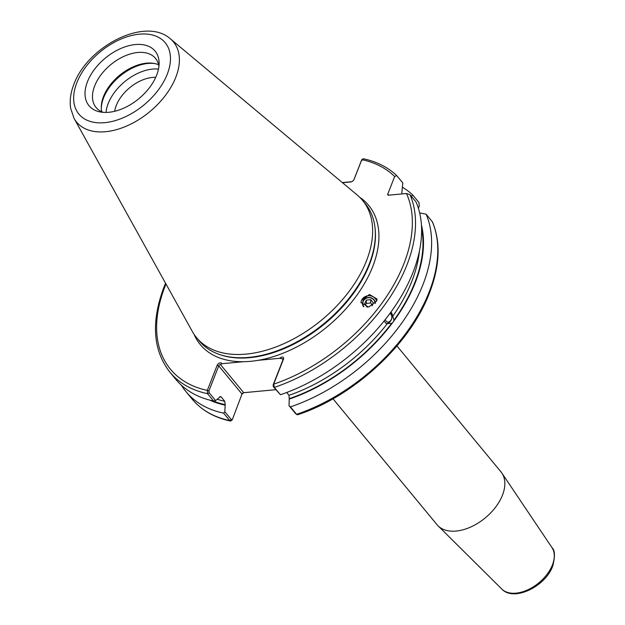 <?xml version="1.0" encoding="UTF-8"?>
<svg xmlns="http://www.w3.org/2000/svg" width="625" height="625" viewBox="0 0 625 625"><rect width="100%" height="100%" fill="white"/><g stroke="black" fill="none" stroke-linecap="round" stroke-linejoin="round"><path stroke-width="0.94" d="M359.711 197.289A109.242 67.102 140.4 0 1 372.672 266.727A109.242 67.102 140.4 0 1 258.195 360.312A109.242 67.102 140.4 0 1 243.391 361.703A109.242 67.102 140.4 0 1 194.008 334.211M390.852 312.211L391.711 312.984L394.172 320.555L392.156 323.289L386.43 323.633L383.984 321.18M363.312 306.461A6.477 6.047 -179.1 0 1 362.5 303.43A6.477 6.047 -179.1 0 1 362.836 301.602A6.477 6.047 -179.1 0 1 369.781 297.539A6.477 6.047 -179.1 0 1 375.43 303.102M376.648 301.039A8.016 7.492 0.9 0 0 369.094 295.719A8.016 7.492 0.9 0 0 361.375 300.812A8.016 7.492 0.9 0 0 360.977 302.773M376.656 301.031L368.586 307.102L360.969 302.516L361.383 300.539L369.445 294.469L377.062 299.055L376.656 301.031M155.742 77.352A32.375 19.891 -39.6 0 0 116.266 105.484A32.375 19.891 -39.6 0 0 114.664 111.289M244 392.664A3.086 1.891 -39.6 0 0 241.898 394.391M231.891 420.125L230.469 421.031L229.773 420.578L223.625 413.141L224.828 411.727L231.383 419.656L232.43 419.391L242 394.031A1.539 0.945 140.4 0 1 242.031 393.961A1.539 0.945 140.4 0 1 243.523 392.727A1.539 0.945 140.4 0 1 243.727 392.695L275.805 389.688M87.469 81.664A42.867 26.328 -39.6 0 0 100.086 111.93A42.867 26.328 -39.6 0 0 156.656 75.172A42.867 26.328 -39.6 0 0 159.117 63.156A42.867 26.328 -39.6 0 0 128.75 45.727A42.867 26.328 -39.6 0 0 87.469 81.664M158.938 66.344A38.562 23.688 -39.6 0 0 155.531 58.391A38.562 23.688 -39.6 0 0 124.086 56.297A38.562 23.688 -39.6 0 0 94.68 85.875A38.562 23.688 -39.6 0 0 96.078 107.516A38.562 23.688 -39.6 0 0 103.25 112.359M158.648 64.805A38.562 23.688 -39.6 0 0 154.406 63.484A38.562 23.688 -39.6 0 0 103.508 96.547A38.562 23.688 -39.6 0 0 101.297 107.367A38.562 23.688 -39.6 0 0 101.789 111.781M155.18 63.648A39.703 24.391 -39.6 0 0 103.578 97.836A39.703 24.391 -39.6 0 0 101.312 108.156M158.492 69.094A39.703 24.391 -39.6 0 0 108.227 103.469A39.703 24.391 -39.6 0 0 106.039 112.437M396.938 345.961L500.977 471.859A41.477 25.477 140.4 0 1 501.906 473.109A41.477 25.477 140.4 0 1 502.477 495.141A41.477 25.477 140.4 0 1 471.945 526.453A41.477 25.477 140.4 0 1 438.078 525.844A41.477 25.477 140.4 0 1 437.031 524.703L332.992 398.797M170.406 38.859L357.242 195.047A107.695 66.156 140.4 0 1 362.562 200.398A107.695 66.156 140.4 0 1 366.469 260.844A107.695 66.156 140.4 0 1 284.352 343.453A107.695 66.156 140.4 0 1 196.516 337.602A107.695 66.156 140.4 0 1 192.273 331.367L74.102 118.445A62.875 38.625 140.4 0 0 124.766 126.82A62.875 38.625 140.4 0 0 175.797 77.273A62.875 38.625 140.4 0 0 170.406 38.859C145.336 16.312 87.5 46.43 73.883 84.352C70.586 92.727 69.508 100.727 70.656 108.344L74.102 118.445M362.562 200.398L365.273 203.672A107.695 66.156 140.4 0 1 374.906 226.867A107.695 66.156 140.4 0 1 369.18 264.125A107.695 66.156 140.4 0 1 220.187 354.711A107.695 66.156 140.4 0 1 199.227 340.875L196.516 337.602M295.953 413.875L297.602 414.758C353.547 396.57 410.094 344.375 429.469 292.969C439.867 265.938 440.867 242.25 432.461 221.922L426.109 214.164A150.25 92.297 140.4 0 1 290.438 406.875L296.586 414.313A150.25 92.297 -39.6 0 0 429.18 291.953A150.25 92.297 -39.6 0 0 432.258 221.609M401.805 193.188L402.805 182.953L396.727 175.609L394.656 176.523L387.773 194.086A1.539 0.945 140.4 0 0 387.828 194.953A1.539 0.945 140.4 0 0 388.539 195.188L406.484 193.508L410.016 194.688L416.086 202.039A150.25 92.297 140.4 0 1 413.008 272.383A150.25 92.297 140.4 0 1 280.414 394.742L273.359 386.719L273.133 384.914L282.953 359.852A1.539 0.945 -39.6 0 0 282.898 358.984A1.539 0.945 -39.6 0 0 282.188 358.75L279.711 358.297A2.859 1.758 140.4 0 1 282.68 357.102A2.859 1.758 140.4 0 1 283.492 359.109L273.672 384.172L274.344 387.398L280.414 394.742M224.828 411.727L225.195 404.633L224.781 401.32L221.172 396.953L220.508 396.508L215.625 400.586L213.602 401.008L207.531 393.664L207.32 390.398L217.141 365.336A2.859 1.758 140.4 0 1 219.656 363.008A2.859 1.758 140.4 0 1 221.875 363.719L243.391 361.703M213.602 401.008A150.25 92.297 140.4 0 1 175.906 379.461L169.836 372.117A150.25 92.297 140.4 0 0 207.531 393.664L209.141 392.742L215.625 400.586M225.008 405.125A143.211 87.977 140.4 0 1 209.648 400.078M223.625 413.141A150.25 92.297 140.4 0 1 185.93 391.594A150.25 92.297 140.4 0 1 181.344 385.18M421.445 225.062A143.211 87.977 140.4 0 1 394.172 320.555M418.414 208.328L419.227 206.258L418.969 202.523L412.82 195.086L411.438 196.406M402.469 187.258A150.25 92.297 140.4 0 1 412.82 195.086M396.727 175.609L396.617 175.484C387.789 167.195 376.703 161.617 363.352 158.75L361.836 159.633L354.133 179.289A3.086 1.891 140.4 0 1 354.078 179.422A3.086 1.891 140.4 0 1 351.094 181.891A3.086 1.891 140.4 0 1 350.695 181.961L342.5 182.727M258.195 360.312L279.711 358.297M392.156 323.289A143.211 87.977 140.4 0 1 289.219 399.102L289.047 405.703L290.438 406.875M426.109 214.164L419.664 212.922M286.688 392.5L289 395.305L289.219 399.102M342.328 182.578L351.672 181.703M353.875 179.82L361.367 160.688L362 160.523L361.367 160.688L361.836 159.633A147.938 90.875 -39.6 0 1 394.656 176.523M221.875 363.719L220.461 364.539A1.539 0.945 -39.6 0 0 218.734 365.875L208.914 390.938L209.141 392.742M231.695 420.445L232.43 419.391M295.602 413.633L289.047 405.703M165.977 283.992A147.938 90.875 -39.6 0 0 165.094 286.195A147.938 90.875 -39.6 0 0 207.32 390.398L208.914 390.938M273.133 384.914L273.672 384.172A147.938 90.875 -39.6 0 0 406.484 193.508M385.375 319.438A4.32 3.156 107 0 0 389.133 321.812A4.32 3.156 107 0 0 391.82 316.562A4.32 3.156 107 0 0 389.766 313.688M386.008 323.469A6.164 4.508 107 0 0 392 315.656A6.164 4.508 107 0 0 390.648 312.484M375.141 303.445A6.164 5.758 0.9 0 0 371.727 298.32A6.164 5.758 0.9 0 0 365.297 298.836A6.164 5.758 0.9 0 0 363.906 306.742M372.07 305.859L373.398 303.008L370.742 299.656L366.32 300.125L364.555 303.938L367.188 307.258M372.406 305.125L370.688 302.961L366.266 303.43L365.484 305.117M366.266 303.43L366.32 300.125M370.688 302.961L370.742 299.656M552.422 564.922A32.602 20.023 -39.6 0 0 551.969 547.602C555 550.273 555.242 556.453 552.688 566.133C545.492 586.438 513.844 602.086 501.797 589.055A32.602 20.023 -39.6 0 0 528.422 589.531A32.602 20.023 -39.6 0 0 552.422 564.922M167.266 74.18A56.008 34.406 -39.6 0 0 139.406 34.172A56.008 34.406 -39.6 0 0 76.859 82.656A56.008 34.406 -39.6 0 0 104.719 122.672A56.008 34.406 -39.6 0 0 167.266 74.18M374.906 226.867L375.023 227.82A107.141 65.82 140.4 0 1 369.328 264.891A107.141 65.82 140.4 0 1 221.102 355.008L220.187 354.711M185.93 391.594L192.078 399.031A150.25 92.297 -39.6 0 0 229.773 420.578L231.383 419.656M221.172 396.953A140.305 86.188 140.4 0 1 219.844 396.648M224.781 401.32A140.305 86.188 140.4 0 1 217.328 399.281M421.594 228.242A142.617 87.609 140.4 0 1 393.781 320.438M419.383 251.305A140.305 86.188 140.4 0 1 392.898 316.07M225.195 404.633A142.617 87.609 140.4 0 1 212.742 400.82M391.766 323.172A142.617 87.609 140.4 0 1 289.414 398.609M387.211 323.773A140.305 86.188 140.4 0 1 289 395.305M410.016 194.688A150.25 92.297 140.4 0 1 274.344 387.398L273.359 386.719M242 394.031L218.734 365.875L217.141 365.336M220.461 364.539L243.727 392.695M282.992 359.727L282.188 358.75M387.773 194.086L388.672 195.172M351.445 181.789L350.695 181.961M282.953 359.852L283.492 359.109M551.969 547.602L501.906 473.109M165.547 283.211L164.102 286.766C150.938 321.688 152.844 350.141 169.836 372.117M230.469 421.031C214.258 417.578 201.461 410.242 192.078 399.031M501.797 589.055L438.078 525.844M295.758 413.781L296.898 414.609"/></g></svg>
